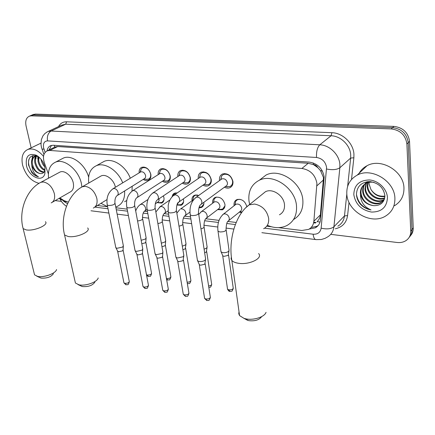 <?xml version="1.0" encoding="UTF-8"?>
<svg xmlns="http://www.w3.org/2000/svg" width="435" height="435" viewBox="0 0 435 435"><rect width="100%" height="100%" fill="white"/><g stroke="black" fill="none" stroke-linecap="round" stroke-linejoin="round"><path stroke-width="0.65" d="M163.381 195.87L163.946 197.751C164.289 200.372 163.533 202.161 161.679 203.112L157.149 202.607M183.32 198.915L183.532 199.861C183.853 202.487 183.07 204.292 181.177 205.271L176.887 205.026M203.879 202.297C204.08 204.809 203.254 206.549 201.4 207.511L198.931 207.881M192.025 200.78L192.025 200.774C191.704 198.11 192.536 196.267 194.505 195.244L198.8 195.402M212.682 203.194L212.65 202.993C212.362 200.323 213.221 198.463 215.227 197.408C219.969 196.446 223.198 198.746 224.922 204.309C225.189 206.946 224.34 208.784 222.383 209.828L217.554 209.605M241.534 212.699L239.255 212.117M234.133 205.717L234.063 205.293C233.796 202.623 234.688 200.747 236.732 199.66C241.604 198.594 244.954 200.867 246.775 206.484M139.167 172.853C138.917 170.09 139.793 168.231 141.783 167.279C146.095 166.556 149.113 168.9 150.825 174.294C151.217 177.235 150.374 179.215 148.308 180.242C146.709 180.851 145.007 180.574 143.202 179.405M158.182 174.652C157.9 171.803 158.802 169.873 160.885 168.856C165.387 168.073 168.503 170.444 170.237 175.985C170.602 178.932 169.726 180.938 167.611 181.999C165.974 182.635 164.234 182.385 162.385 181.248M177.888 176.534C177.572 173.592 178.502 171.58 180.677 170.498C185.386 169.639 188.611 172.048 190.361 177.73C190.699 180.694 189.791 182.722 187.632 183.815C185.962 184.483 184.179 184.266 182.287 183.162M198.333 178.497L198.322 178.426C197.985 175.414 198.947 173.342 201.209 172.2C206.13 171.265 209.48 173.712 211.247 179.546C211.557 182.521 210.611 184.57 208.403 185.696C206.701 186.397 204.88 186.218 202.944 185.152M219.561 180.558L219.512 180.264C219.207 177.246 220.208 175.153 222.513 173.973C227.674 172.945 231.143 175.43 232.937 181.433C233.214 184.407 232.23 186.479 229.984 187.643C228.244 188.377 226.385 188.241 224.4 187.224M320.062 222.019L317.104 221.681C318.991 219.795 320.078 217.543 320.372 214.923L323.499 177.572L320.53 170.699L317.822 167.638C316.816 165.8 315.337 164.767 313.385 164.544L313.282 162.962M278.569 227.646L301.863 230.496L308.649 229.37C311.726 227.668 313.466 224.944 313.874 221.203L316.925 183.391C315.293 174.886 310.285 169.906 301.906 168.459L49.786 150.461L47.366 150.782C43.554 152.745 42.554 156.73 44.359 162.733L48.388 173.935M313.385 164.544L317.822 167.638M54.239 147.378L52.831 148.079M313.146 164.528L308.219 163.277L57.686 146.541L54.772 147.079M59.057 198.382L65.092 201.557L66.914 201.78M97.429 205.51L107.614 206.755M115.9 207.767L127.167 209.148M135.557 210.17L135.992 210.225M144.382 211.247L147.481 211.627M157.883 223.53C161.184 222.981 162.636 222.089 162.244 220.855C162.206 217.369 162.804 214.972 164.038 213.65L168.595 214.205M184.467 216.146L190.557 216.891M205.679 218.74L219.044 220.371M227.733 221.437L236.194 222.47M266.731 226.2L271.462 226.776M172.075 196.778L172.684 194.831L173.712 193.64L174.522 193.162L177.246 192.912M153.724 192.368L155.899 190.938M30.831 115.541L33.424 114.965L392.593 127.651C401.684 128.858 406.894 133.849 408.215 142.631L411.999 229.544C412.092 232.627 411.146 235.243 409.156 237.39C411.146 235.243 412.092 232.627 411.999 229.544L408.215 142.631C406.894 133.849 401.684 128.858 392.593 127.651L33.424 114.965L30.831 115.541M32.842 114.666L35.436 114.09L393.963 126.395C403.027 127.591 408.215 132.561 409.531 141.315L413.239 227.956C413.332 231.028 412.385 233.638 410.406 235.781M309.187 229.06L315.31 227.842C318.349 226.14 320.078 223.454 320.492 219.778L324.173 176.887C322.574 168.416 317.594 163.484 309.22 162.086L53.244 145.252L50.868 145.573C48.769 146.405 47.491 148.188 47.029 150.918M31.151 147.851L26.062 125.965C25.105 120.886 26.252 117.602 29.515 116.112L31.396 115.846L391.212 128.918C400.33 130.136 405.556 135.149 406.894 143.963L410.743 231.143C410.814 235.346 409.139 238.554 405.719 240.778C403.201 242.279 400.32 242.844 397.079 242.474L330.736 234.351M61.4 201.367L55.185 200.606M49.111 149.917L51.46 145.393M318.311 225.363L316.892 226.282L311.107 227.527M346.82 194.032C346.434 185.544 349.876 179.253 357.14 175.174C371.349 166.991 394.741 180.987 394.898 198.316C395.04 206.326 391.843 212.296 385.312 216.228C370.805 225.107 347.413 211.258 346.82 194.032L344.482 215.918L347.576 215.591C346.445 222.785 342.361 227.179 335.325 228.783M358.473 174.56C360.272 170.721 363.116 167.79 366.999 165.751C381 157.633 403.881 171.162 403.952 188.127C404.05 195.973 400.88 201.851 394.447 205.755M360.213 204.015C363.214 207.245 366.819 209.219 371.039 209.926C363.981 206.946 360.446 201.677 360.446 194.124C362.143 200.948 366.585 204.793 373.768 205.663C380.723 205.695 384.431 202.395 384.899 195.755C383.621 187.664 378.608 182.945 369.87 181.607C361.528 182.037 357.059 186.191 356.461 194.07C356.564 197.659 357.815 200.975 360.213 204.015M387.454 197.653C386.846 207.31 381.506 212.106 371.43 212.052C361.376 210.056 355.504 204.254 353.807 194.657C354.106 185.152 359.294 180.248 369.375 179.954C378.45 180.563 387.058 188.942 387.454 197.653M367.064 181.732C364.443 184 363.171 186.843 363.252 190.274C363.192 199.094 374.6 206.19 381.457 202.128L383.512 200.622M367.319 181.7C364.171 183.94 362.627 186.99 362.681 190.856C362.621 199.687 374.04 206.794 380.908 202.732L384.355 199.388M366.444 183.211L365.53 187.974C365.46 196.75 376.813 203.787 383.648 199.73L384.388 199.29M366.058 183.396L364.965 188.545C364.894 197.332 376.264 204.385 383.104 200.328L384.219 199.621M368.113 182.602L367.776 185.701C367.771 193.879 377.705 200.823 384.752 197.849M367.673 182.733L367.216 186.267C367.183 194.69 377.705 201.671 384.671 198.246M384.904 196.093C378.977 196.799 374.301 194.543 370.87 189.328C374.258 194.891 378.928 197.289 384.893 196.522M370.566 181.656L366.384 182.95C362.741 185.109 360.93 188.328 360.952 192.602C362.045 200.067 366.319 204.423 373.768 205.663M374.018 182.385C370.924 181.874 368.184 182.249 365.808 183.526C362.165 185.685 360.349 188.904 360.37 193.189L360.446 194.124M367.281 181.705L366.623 182.825M367.107 181.727L366.183 183.151M368.429 181.602L368.238 182.162M368.086 181.623L367.814 182.308M370.87 189.328L369.108 184.054L369.076 182.374M356.466 194.363C357.956 202.639 362.812 207.832 371.039 209.926M39.036 183.331C31.124 181.221 25.643 175.164 22.593 165.159C20.994 157.106 22.767 151.853 27.916 149.406C33.082 147.943 38.285 150.254 43.527 156.344M36.11 158.427L35.931 157.573M35.773 156.671L35.692 156.083M40.178 143.517L40.933 143.115M39.547 157.644L37.78 156.486C31.113 154.3 28.036 157.166 28.536 165.077L31.782 172.51C33.854 174.897 36.072 176.316 38.438 176.768C34.582 174.691 32.359 170.814 31.76 165.142C33.636 170.27 36.567 173.092 40.553 173.608C42.635 173.739 44.033 172.733 44.756 170.602L45.055 167.943M44.897 167.149L44.892 173.603C42.619 183.108 28.715 176.827 26.453 165.507C25.382 156.257 28.639 152.826 36.23 155.224C40.547 157.72 43.44 161.695 44.897 167.149M36.747 156.018C35.572 157.753 35.191 159.895 35.61 162.429C37.16 168.307 39.998 171.477 44.125 171.95M44.816 171.847L45.109 171.76M36.284 156.002C34.854 157.736 34.365 160.015 34.816 162.831C36.551 169.112 39.569 172.265 43.87 172.298M38.813 156.975L38.769 160.841C39.743 165.197 41.803 168.193 44.946 169.824M38.258 156.529L37.981 161.238C39.085 165.98 41.358 169.063 44.794 170.476M42.347 161.102L44.212 164.854M41.064 159.308L41.118 159.656C41.651 162.505 42.891 164.919 44.838 166.904M36.078 155.79L34.93 156.301C32.755 157.845 31.918 160.423 32.424 164.033C33.859 169.645 36.573 172.836 40.553 173.608M37.584 156.034L37.176 155.996M36.654 155.98L34.92 156.306C32.19 157.6 31.086 160.314 31.619 164.441L31.76 165.142M48.551 177.806L48.345 178.296M37.818 156.203L37.818 159.145M35.164 155.578L34.648 160.607M32.668 155.67L31.456 162.086M38.166 156.459L38.139 156.91M35.474 155.638L35.338 156.1M35.317 156.176L34.985 158.416M32.995 155.594L31.804 159.933M28.938 159.243C26.965 165.795 32.783 175.832 38.438 176.768M261.669 316.615C259.233 319.986 254.937 321.329 248.782 320.644L245.188 319.013M239.022 311.699L238.75 313.711L239.565 315.603L244.019 318.376L245.791 318.833C253.518 320.59 264.583 317.001 266.046 312.33M279.444 214.792C283.142 212.769 284.816 209.376 284.479 204.602C283.832 195.581 272.5 187.969 265.481 191.699L262.169 194.369M249.657 204.466L248.978 200.965C248.07 191.237 251.522 184.331 259.32 180.248C273.049 173.059 295.343 188.083 296.496 205.837C297.094 215.091 293.842 221.687 286.747 225.618C280.831 228.408 274.403 228.315 267.465 225.346M259.777 179.894L266.089 175.017C279.732 167.845 301.77 182.597 302.852 200.149C303.412 209.115 300.286 215.591 293.478 219.577M94.873 282.146C92.563 285.463 88.457 286.937 82.547 286.567L80.736 285.855M74.961 280.994L75.418 283.022L78.952 284.811C85.472 286.36 97.369 282.07 98.212 277.932M115.384 187.295L115.378 187.278C114.166 179.97 106.173 173.598 101.192 175.892L99.778 176.702M88.773 183.043C87.767 174.337 90.322 168.546 96.434 165.664C104.835 161.994 118.102 170.531 122.692 182.858M101.589 162.799L104.242 161.325C112.632 157.649 125.791 166.045 130.299 178.236M124.622 190.965C124.986 198.751 122.48 203.933 117.102 206.505L115.748 206.984M107.608 206.712L100.996 203.308M132.175 186.267L132.012 191.155M126.743 200.508L124.606 201.709M53.418 273.713C51.096 276.932 47.045 278.395 41.271 278.106L39.759 277.53M34.137 273.18L34.55 274.855L37.579 276.372C43.756 277.862 55.827 273.468 56.561 269.537M52.374 202.215L70.002 192.107C72.988 190.65 74.081 187.605 73.281 182.966C71.971 176.044 64.636 169.976 60.106 171.994L59.002 172.586M48.595 178.16C47.719 169.998 50.058 164.647 55.604 162.114C64.478 158.204 78.92 170.183 81.437 183.804L81.905 186.936M61.504 159.063L63.575 157.987C71.884 154.387 85.184 164.392 88.631 177.088M68.295 202.128L64.027 200.627L59.845 197.93M226.635 186.735L229.984 186.501C231.969 185.473 232.839 183.652 232.589 181.025C231.012 175.74 227.951 173.554 223.411 174.462L221.627 175.919L220.735 179.72M201.16 204.292L225.863 186.153C227.059 185.533 227.581 184.429 227.429 182.847C226.472 179.66 224.629 178.345 221.893 178.888L221.045 179.497M205.652 258.689L205.108 260.173C203.52 261.294 201.563 261.734 199.241 261.5L197.664 260.891L197.343 259.771M205.537 259.711L204.76 264.252L200.535 265.209L199.399 264.763L199.116 264.132M205.342 184.783L208.436 184.57C210.382 183.575 211.214 181.77 210.942 179.149C209.387 174.011 206.435 171.858 202.101 172.69L200.426 174.022L199.502 177.703L200.426 174.022M178.964 201.97L204.303 184.201C205.478 183.603 205.978 182.515 205.809 180.933C204.863 177.833 203.085 176.534 200.475 177.034L199.714 177.556M183.885 255.22L183.293 256.704L177.518 257.998L176.05 257.433L175.74 256.4M183.793 256.171L183.021 260.712L178.861 261.647L177.806 261.234L177.534 260.652M184.821 182.901L187.686 182.705C189.589 181.743 190.394 179.954 190.095 177.344C188.556 172.342 185.712 170.221 181.564 170.982L179.992 172.206L179.051 175.773M157.644 199.725L183.543 182.319C184.69 181.743 185.174 180.666 184.989 179.089C184.054 176.072 182.341 174.794 179.845 175.251L179.166 175.696M162.951 251.887L162.309 253.366L156.622 254.633L155.257 254.105L154.963 253.148M162.875 252.768L162.57 256.231L162.103 257.308L158.008 258.221L157.024 257.841L156.774 257.308M165.028 181.085L167.687 180.906C169.552 179.976 170.324 178.209 170.003 175.604C168.481 170.732 165.73 168.639 161.766 169.335L160.287 170.466L159.335 173.924L159.96 173.532L132.071 191.106M137.139 197.555L163.538 180.509C164.658 179.949 165.126 178.883 164.925 177.311C164 174.375 162.347 173.114 159.96 173.532M142.8 248.679L142.109 250.152L136.508 251.392L135.236 250.903L134.953 250.022M142.734 249.5L142.468 252.958L141.968 254.029L137.933 254.926L136.78 254.078M145.932 179.334L148.406 179.171C150.227 178.263 150.972 176.518 150.624 173.929C149.118 169.171 146.459 167.116 142.658 167.752L141.266 168.791L140.315 172.157M117.406 195.451L144.246 178.758C145.344 178.214 145.79 177.159 145.578 175.599C144.665 172.733 143.066 171.493 140.777 171.874L140.228 172.211M123.388 245.596L122.648 247.053L117.135 248.271L115.944 247.814L115.677 246.998M123.333 246.351L123.1 249.81L122.567 250.87L118.597 251.745L117.515 250.968M239.995 199.295L237.412 199.703L235.678 201.193L234.905 204.983M228.701 220.621L240.881 210.888L241.664 209.572L241.746 208.158C240.751 204.928 238.858 203.613 236.058 204.205L235.156 204.912M229.087 249.978L228.609 251.354C227.097 252.436 225.178 252.865 222.845 252.648L221.17 252.017L220.871 250.919M228.962 250.973L228.196 255.405L224.041 256.34L222.834 255.878L222.568 255.247M241.316 211.845L242.094 211.927M216.461 197.044L214.276 198.822L213.482 202.596L214.276 198.822M206.543 218.055L219.093 208.485L219.773 207.435L219.914 205.777C218.935 202.634 217.114 201.334 214.439 201.878L213.628 202.487M207.158 246.716L206.636 248.097L204.097 249.206M207.055 247.645L206.293 252.077L204.657 252.833M219.762 209.42L222.606 209.088L224.96 205.864M197.365 194.956L195.184 195.299L193.651 196.549L192.803 199.975M179.002 226.162C181.955 225.526 183.189 224.645 182.711 223.519C182.635 220.143 183.227 217.679 184.483 216.124C185.576 215.559 186.033 214.515 185.848 212.998C185.228 210.583 183.826 209.197 181.651 208.833L180.481 209.039L192.879 200.165M186.055 243.584L185.484 244.959L182.303 246.166M185.968 244.448L185.212 248.88L182.896 249.755M199.611 207.152L201.644 206.788L203.874 203.923M177.208 192.906L175.202 193.216L173.755 194.369L173.059 195.826M165.735 240.571L165.11 241.942L161.341 243.192M165.659 241.376L165.354 244.796L164.903 245.797L161.961 246.716M178.97 204.836L181.438 204.564L183.537 202.014M177.083 204.477L178.665 202.242M155.268 203.879L158.693 201.427L159.118 200.252L159.02 198.8M146.149 237.668L145.48 239.032L141.163 240.289M146.089 238.413L145.812 241.833L145.333 242.828L141.805 243.725M159.65 202.661L161.956 202.416L163.93 200.143M323.542 179.894L316.936 185.772M320.53 170.699L322.378 170.971M54.625 147.068L54.342 145.323M308.219 163.277L301.906 168.459M320.372 214.923L313.874 221.203M57.686 146.541L49.786 150.461M35.436 114.09L31.396 115.846M393.963 126.395L391.212 128.918M409.531 141.315L406.894 143.963M413.239 227.956L410.743 231.143M264.578 228.185L313.135 234.215C317.713 234.46 320.383 232.442 321.144 228.152L326.576 167.404C325.516 161.7 322.161 158.389 316.511 157.475L47.54 140.891C44.239 141.136 42.924 143.452 43.598 147.846L45.131 152.364M46.654 132.207L48.176 131.446L51.14 131.033L319.785 144.801C329.578 145.067 339.327 154.588 339.882 164.55L339.849 167.758L350.659 158.063L350.708 154.925C350.224 145.187 340.714 135.943 331.095 135.758L65.701 124.198L61.531 125.193M58.54 126.596C60.28 123.35 62.955 121.751 66.566 121.805L331.872 132.702L331.095 135.758L319.785 144.801C317.349 147.362 316.256 151.587 316.511 157.475M41.901 148.841L42.021 149.183L43.968 149.113M331.872 132.702C342.693 132.882 353.41 143.278 353.932 154.24L353.872 157.769L351.507 179.497M349.017 202.34L347.576 215.591M326.571 169.008C332.471 170.167 336.897 169.748 339.849 167.758L333.928 226.766L344.482 215.918C343.889 220.523 341.687 223.933 337.87 226.151M321.144 228.152C326.799 229.452 331.062 228.989 333.928 226.766C333.351 231.453 331.133 234.911 327.267 237.135L325.043 238.358L321.383 239.495L316.098 239.631M347.636 186.403L350.659 158.063L353.872 157.769M47.54 140.891C46.86 136.264 48.062 132.974 51.14 131.033L65.701 124.198L66.566 121.805M63.548 201.209L67.545 203.71M94.83 207.12L108.016 208.756M116.297 209.784L127.558 211.182M143.197 213.123L147.856 213.699M162.918 215.57L168.954 216.32M183.391 218.109L190.894 219.044M204.662 220.752L218.397 222.454M226.771 223.492L235.368 224.563M313.135 234.215C313.488 237.325 314.353 239.114 315.728 239.582L261.886 232.681M313.619 222.834L315.424 223.041M38.911 158.514L38.71 157.513M263.626 228.723C267.378 226.706 269.053 223.242 268.656 218.343C266.943 210.399 262.256 205.635 254.595 204.048L249.163 204.869L245.563 207.914M258.591 253.54C263.441 258.227 248.978 265.23 238.179 263.229C235.161 262.729 233.051 261.81 231.85 260.467L231.045 258.803L231.349 257.003M93.291 208.071C96.456 206.511 97.647 203.33 96.858 198.523C94.895 191.672 91.073 187.615 85.396 186.349L82.384 186.718L80.894 187.599M87.647 227.956C91.502 231.447 76.516 238.097 68.121 236.493L64.57 234.976L64.162 233.182M51.178 202.9C54.163 201.448 55.223 198.355 54.348 193.613C52.347 187.039 48.731 183.157 43.495 181.966L40.923 182.27L39.764 182.896M45.452 221.698C49.057 224.9 33.984 231.404 26.176 229.897L23.142 228.614L22.778 227.135M205.168 263.73L210.268 296.746C210.426 298.323 208.947 299.079 205.842 299.008L204.591 298.377L204.477 297.632M206.94 300.569L205.842 299.008M190.111 214.091L190.247 214.933L192.014 215.597C196.484 215.515 198.643 214.58 198.496 212.78C198.523 208.914 199.121 206.304 200.279 204.939C201.497 204.319 202.014 203.188 201.829 201.541C201.182 198.953 199.681 197.479 197.327 197.115L196.093 197.338L195.168 198.023M183.472 260.146L188.85 292.641C188.969 294.18 187.501 294.919 184.451 294.87L183.287 294.283L183.168 293.592M185.582 296.409L184.451 294.87M168.138 211.53L168.274 212.307L169.916 212.922C174.304 212.829 176.452 211.905 176.36 210.154C176.55 205.728 177.154 203.183 178.181 202.525C179.372 201.927 179.867 200.807 179.666 199.165C179.008 196.625 177.545 195.179 175.278 194.831L173.32 195.614M162.592 256.704L168.236 288.688C168.318 290.188 166.855 290.923 163.859 290.885L162.772 290.335L162.657 289.705M165.012 292.402L163.859 290.885M147.019 209.072L147.15 209.784L148.678 210.355C152.989 210.252 155.126 209.344 155.088 207.625C154.996 204.118 155.61 201.644 156.937 200.198C158.101 199.621 158.574 198.512 158.356 196.876C157.693 194.385 156.268 192.971 154.088 192.629L152.304 193.309M142.495 253.393L148.373 284.881C148.417 286.35 146.965 287.067 144.018 287.046L143.001 286.534L142.892 285.947M145.203 288.546L144.018 287.046M135.095 250.761L126.83 207.359L128.254 207.886C132.49 207.772 134.611 206.875 134.632 205.2C134.458 201.911 135.089 199.496 136.508 197.963C137.645 197.403 138.096 196.305 137.862 194.679C137.188 192.232 135.802 190.845 133.697 190.514L132.729 190.682C127.705 194.488 125.742 200.046 126.83 207.359L126.705 206.696M123.127 250.207L129.228 281.211C129.238 282.647 127.792 283.354 124.888 283.343L123.942 282.87L123.834 282.326M126.101 284.827L124.888 283.343M107.146 204.406L107.266 205.021L108.598 205.51C112.757 205.38 114.873 204.499 114.938 202.868C114.72 199.719 115.351 197.365 116.841 195.804C117.95 195.261 118.38 194.184 118.13 192.564C117.45 190.16 116.096 188.801 114.073 188.48L112.589 188.997M228.549 254.953L233.176 287.693C233.339 289.199 231.898 289.917 228.864 289.851L227.548 289.204L227.44 288.47M229.914 291.412L228.864 289.851M217.875 230.322L218.011 231.202L219.86 231.947C224.183 231.92 226.249 230.996 226.064 229.169C226.243 225.015 226.814 222.415 227.782 221.361C228.919 220.752 229.414 219.691 229.256 218.169C228.658 215.668 227.184 214.227 224.835 213.841L223.465 214.091L222.497 214.879M206.685 251.582L211.606 283.805C211.959 284.887 210.959 285.616 208.61 285.991M200.965 228.843C203.504 228.147 204.504 227.298 203.966 226.287C204.01 222.573 204.591 220.039 205.711 218.696C206.832 218.104 207.305 217.054 207.136 215.532C206.522 213.079 205.086 211.666 202.824 211.29L201.563 211.519L200.693 212.193M185.647 248.347L190.829 280.064C191.063 281.315 189.829 282.038 187.126 282.228M187.681 283.691L187.354 283.587M176.855 213.155L179.698 209.621M165.376 245.231L170.808 276.459C170.863 277.867 169.449 278.558 166.561 278.53L166.442 278.503M167.703 280.037L166.561 278.53M164.038 213.65C165.115 213.101 165.556 212.068 165.354 210.551C164.724 208.186 163.359 206.826 161.26 206.473L159.471 207.158M145.839 242.23L151.494 272.984C151.521 274.36 150.113 275.04 147.269 275.023L146.481 274.735M148.438 276.513L147.269 275.023M137.563 220.964C141.147 220.529 142.8 219.637 142.528 218.288C142.457 214.895 143.066 212.557 144.344 211.269C145.399 210.73 145.817 209.708 145.605 208.196C144.964 205.869 143.632 204.537 141.609 204.194L139.972 204.798M161.679 203.112L162.772 202.367M181.177 205.271L182.39 204.412M201.4 207.511L202.737 206.522M222.383 209.828L223.856 208.68M148.308 180.242L149.39 179.563M167.611 181.999L168.813 181.216M187.632 183.815L188.964 182.907M208.403 185.696L209.887 184.641M229.984 187.643L231.632 186.419M49.226 149.303L49.351 149.798M55.256 146.878L47.366 150.782M33.555 114.356L29.515 116.112M61.417 125.247L47.252 131.87L44.772 133.637L42.864 135.992L41.336 139.727L40.993 144.61L41.428 147.22L43.94 154.528M60.193 199.366C61.699 202.242 63.793 204.553 66.473 206.293M90.991 210.774L108.88 213.068M117.151 214.123L128.39 215.57M142.452 217.369L148.661 218.163M162.179 219.898L169.721 220.866M182.651 222.524L191.628 223.672M203.917 225.248L217.745 227.021M226.026 228.081L233.861 229.087M313.744 222.225L316.174 222.502M316.892 226.282L315.31 227.842M357.14 175.174L366.999 165.751M380.908 202.732L381.457 202.128M383.104 200.328L383.648 199.73M365.808 183.526L366.384 182.95M27.916 149.406L40.933 143.158M44.756 170.602L44.892 173.603M34.92 156.306L35.724 155.909M37.78 156.486L36.23 155.224M247.645 320.35L244.019 318.376M265.481 191.699L249.163 204.869C235.563 214.39 228.266 240.033 231.85 260.467L239.565 315.603M259.32 180.248L266.089 175.017M81.927 286.415L77.985 284.566M101.192 175.892L82.384 186.718C67.99 194.271 59.889 216.94 64.57 234.976L75.418 283.022M96.434 165.664L104.242 161.325M106.972 199.611L94.814 207.131M40.738 277.976L36.757 276.165M60.106 171.994L40.923 182.27C26.459 189.372 18.27 211.22 23.142 228.614L34.55 274.855M55.604 162.114L63.575 157.987M210.377 297.513C208.789 301.787 208.969 300.03 206.783 300.536L204.591 298.377L199.273 264.638M223.411 174.462L224.726 173.532M220.86 179.628L221.627 175.919M221.893 178.888L196.093 197.338C191.204 201.427 189.258 207.294 190.247 214.933L197.49 260.717M231.436 185.424L232.709 184.483M225.346 186.528L227.625 186.898M198.626 213.634L205.527 258.504M199.399 264.763L197.664 260.891M188.964 293.342C187.278 297.757 187.681 295.795 185.419 296.376L183.287 294.283L177.687 261.12M202.101 172.69L203.406 171.803M200.475 177.034L174.141 195.032C170.939 197.381 168.954 200.856 168.193 205.456L168.274 212.307L175.892 257.275M209.741 183.646L211.002 182.754M203.814 184.543L206.244 184.929M176.49 210.937L183.771 255.051M177.806 261.234L176.05 257.433M168.345 289.34C166.812 293.484 167.464 291.782 164.849 292.369L162.772 290.335L156.915 257.727M181.564 170.982L182.858 170.139M178.954 175.838L179.992 172.206M179.845 175.251L153.038 192.814C148.052 196.712 146.089 202.367 147.15 209.784L155.105 253.958M188.855 181.912L190.106 181.063M183.081 182.629L185.647 183.032M155.213 208.349L162.842 251.729M157.024 257.841L155.257 254.105M148.482 285.48C146.861 289.917 147.302 287.905 145.034 288.508L143.001 286.534L136.911 254.464M161.766 169.335L163.038 168.541M159.128 174.054L160.287 170.466M168.742 180.22L169.976 179.416M163.098 180.791L165.789 181.205M134.758 205.869L142.696 248.532M137.014 254.567L135.236 250.903M129.331 281.766C127.743 286.192 128.222 284.169 125.932 284.789L123.942 282.87L117.64 251.321M142.658 167.752L143.909 167.002M140.005 172.347L141.266 168.791M140.777 171.874L113.176 188.632C108.119 192.352 106.151 197.816 107.266 205.021L115.813 247.684M149.352 178.573L150.57 177.812M143.833 179.013L146.633 179.437M115.063 203.482L123.29 245.454M117.738 251.414L115.944 247.814M233.274 288.443C231.795 292.369 232.176 290.879 229.767 291.385C229.201 291.537 228.457 290.808 227.548 289.204L222.715 255.753M237.412 199.703L237.961 199.273M235.041 205.005L235.678 201.193M236.058 204.205L223.465 214.091C218.935 218.174 217.119 223.878 218.011 231.202L221.002 251.854M239.799 211.676L242.034 211.927M226.189 230.061L228.968 249.799M222.834 255.878L221.17 252.017M211.704 284.501C210.339 288.416 210.589 286.741 208.843 287.519M214.439 201.878L201.563 211.519L198.746 214.428M223.992 208.017L224.52 207.609M218.044 209.23L220.425 209.496M204.091 227.113L207.049 246.553M190.927 280.711C189.296 285.028 189.665 283.065 187.528 283.658L187.36 283.615M195.184 195.299L195.745 194.902M192.727 200.274L193.651 196.549M202.895 205.858L203.428 205.467M189.943 212.122L185.234 215.575M182.831 224.286L185.952 243.426M170.906 277.057C169.302 281.374 169.71 279.401 167.551 280.01L166.632 279.613M175.202 193.216L175.756 192.835M173.434 195.494L173.755 194.369M169.916 199.969L160.178 206.663L155.86 212.008M182.569 203.759L183.102 203.384M177.029 204.619L179.541 204.896M168.051 210.834L164.718 213.177M162.364 221.562L165.637 240.424M151.592 273.539C150.151 277.568 150.76 275.888 148.286 276.486L146.573 275.246M147.965 199.502L140.608 204.368C138.406 205.788 136.775 207.99 135.709 210.98M162.978 201.715L163.506 201.356M157.432 202.411L160.183 202.721M146.976 209.485L144.958 210.85M142.647 218.941L146.051 237.532"/></g></svg>
